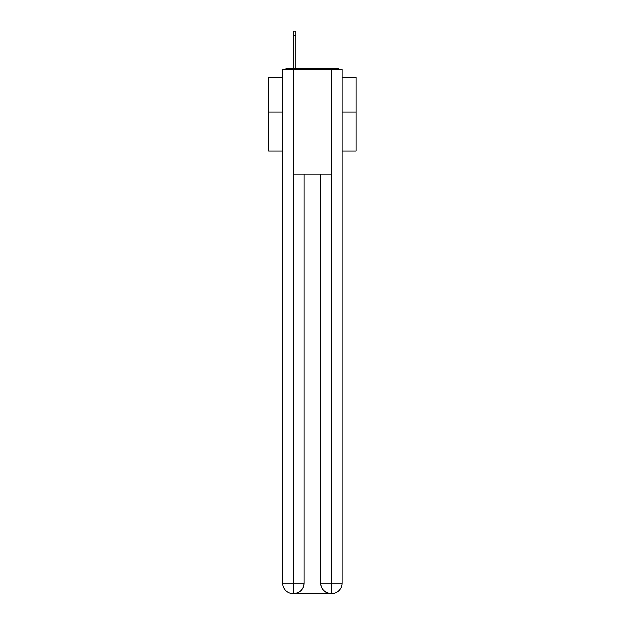 <?xml version="1.0" encoding="UTF-8"?>
<svg xmlns="http://www.w3.org/2000/svg" width="625" height="625" viewBox="0 0 625 625"><rect width="100%" height="100%" fill="white"/><g stroke="black" fill="none" stroke-linecap="round" stroke-linejoin="round"><path stroke-width="0.94" d="M342.219 151.164L356.203 151.164L356.203 77.398L342.219 77.398M282.781 112.18L268.797 112.18L268.797 77.398L282.781 77.398M268.797 112.18L268.797 151.164L282.781 151.164M339.547 69.359A3.492 3.492 0 0 0 337.234 68.484L287.766 68.484A3.492 3.492 0 0 0 285.453 69.359M356.203 112.18L342.219 112.18M287.766 68.484L293.711 68.484L293.711 31.25L295.984 31.25L295.984 35.273L293.711 35.273M295.984 35.273L295.984 68.484L298.867 68.484M326.133 68.484L337.234 68.484M293.531 69.359L293.531 174.234L331.469 174.234L331.469 69.359L282.781 69.359L282.781 583.266A10.484 10.484 0 0 0 293.273 593.75L331.289 593.75A10.484 10.484 0 0 1 320.805 583.266L320.805 174.234L320.805 583.266C321.336 589.445 324.836 592.938 331.289 593.75L331.469 583.266L342.219 583.266A10.484 10.484 0 0 1 331.727 593.75L331.539 593.75M331.469 69.359L342.219 69.359L342.219 583.266M304.195 174.234L304.195 583.266A10.484 10.484 0 0 1 293.711 593.75C300.195 593.07 303.688 589.578 304.195 583.266L304.195 174.234M282.781 583.266A10.484 10.484 0 0 0 293.273 593.75A10.484 10.484 0 0 1 282.781 583.266L293.531 583.266L293.531 593.75M304.195 583.266L293.531 583.266L293.531 174.234M320.805 583.266L331.469 583.266L331.469 174.234"/></g></svg>
